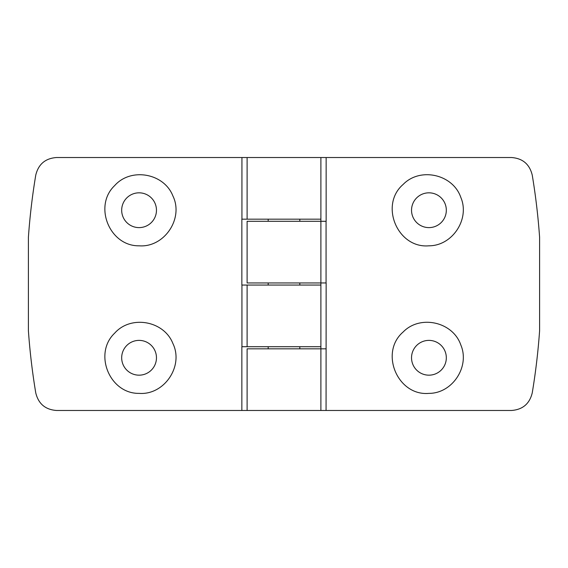 <?xml version="1.0" encoding="UTF-8"?>
<svg xmlns="http://www.w3.org/2000/svg" width="568" height="568" viewBox="0 0 568 568"><rect width="100%" height="100%" fill="white"/><g stroke="black" fill="none" stroke-linecap="round" stroke-linejoin="round"><path stroke-width="0.85" d="M139.075 393.375C164.23 395.356 183.968 366.104 172.885 343.484C164.031 320.743 130.86 314.779 114.679 333.153C93.173 353.459 109.553 393.83 139.075 393.375M139.075 375.171A17.388 17.388 0 0 0 154.134 349.086A17.388 17.388 0 0 0 124.009 349.086A17.388 17.388 0 0 0 139.075 375.171M241.854 410.479L56.552 410.479C45.348 409.67 38.418 403.798 35.756 392.871C32.326 372.281 29.877 351.571 28.4 330.753L28.4 237.246C29.877 216.429 32.326 195.719 35.756 175.129C38.411 164.209 45.341 158.337 56.552 157.521L511.448 157.521C522.652 158.33 529.582 164.202 532.244 175.129C535.674 195.719 538.123 216.429 539.6 237.246L539.6 330.753C538.123 351.571 535.674 372.281 532.244 392.871C529.589 403.791 522.659 409.663 511.448 410.479L241.854 410.479L241.854 346.714L247.108 346.714L247.108 285.051L320.892 285.051L320.892 346.714L247.108 346.714L247.108 285.051L241.854 285.051L241.854 219.177L247.108 219.177L247.108 157.521L247.108 219.177L320.892 219.177L320.892 157.521L320.892 221.286L247.108 221.286L247.108 282.949L326.146 282.949L326.067 410.479M403.11 332.039C379.232 352.55 397.565 396.187 428.925 393.375C452.455 393.446 470.119 366.552 460.804 344.946C452.959 321.836 420.107 314.395 403.11 332.039M320.892 221.286L320.892 282.949L320.892 221.286L326.146 221.286L326.146 157.521M403.11 184.472C379.232 204.991 397.565 248.628 428.925 245.809C452.455 245.88 470.119 218.985 460.804 197.387C452.959 174.277 420.107 166.836 403.11 184.472M428.925 375.171A17.388 17.388 0 0 0 443.991 349.086A17.388 17.388 0 0 0 413.866 349.086A17.388 17.388 0 0 0 428.925 375.171M139.075 245.809C164.23 247.797 183.968 218.545 172.885 195.924C164.031 173.176 130.86 167.219 114.679 185.587C93.173 205.9 109.553 246.271 139.075 245.809M139.075 227.612A17.388 17.388 0 0 0 154.134 201.526A17.388 17.388 0 0 0 124.009 201.526A17.388 17.388 0 0 0 139.075 227.612M299.812 282.949L299.812 285.051M299.812 219.177L299.812 221.286M299.812 346.714L299.812 348.823M247.108 410.479L247.108 348.823L320.892 348.823L320.892 282.949M320.892 348.823L320.892 410.479L320.892 348.823L326.067 348.823M428.925 227.612A17.388 17.388 0 0 0 443.991 201.526A17.388 17.388 0 0 0 413.866 201.526A17.388 17.388 0 0 0 428.925 227.612M326.067 221.286L326.067 282.949M241.932 346.714L241.932 285.051M241.932 219.177L241.932 157.521M268.188 282.949L268.188 285.051M268.188 219.177L268.188 221.286M268.188 346.714L268.188 348.823"/></g></svg>
